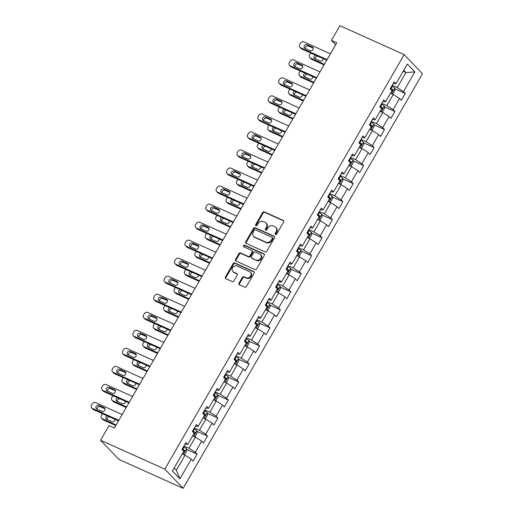 <?xml version="1.0" encoding="UTF-8"?>
<svg xmlns="http://www.w3.org/2000/svg" width="514" height="514" viewBox="0 0 514 514"><rect width="100%" height="100%" fill="white"/><g stroke="black" fill="none" stroke-linecap="round" stroke-linejoin="round"><path stroke-width="0.77" d="M275.498 234.525A0.932 0.79 -43.7 0 0 276.693 234.063L283.651 222.009A1.33 1.131 -43.7 0 0 283.259 220.397L264.344 211.89A1.33 1.131 -43.7 0 0 262.641 212.552L255.676 224.612A0.932 0.79 -43.7 0 0 257.148 225.273L258.047 223.712A4.253 3.611 -43.7 0 1 263.509 221.592L265.083 222.305A4.253 3.611 -43.7 0 1 266.066 222.992A4.253 3.611 -43.7 0 1 266.348 227.445L265.449 229.006A0.932 0.79 -43.7 0 0 266.92 229.668L267.82 228.107A4.253 3.611 -43.7 0 1 273.281 225.987L274.855 226.7A4.253 3.611 -43.7 0 1 275.838 227.387A4.253 3.611 -43.7 0 1 276.121 231.84L275.221 233.401A0.932 0.79 -43.7 0 0 275.498 234.525M239.004 283.182A1.33 1.131 -43.7 0 0 239.395 284.788L244.703 287.178A1.33 1.131 -43.7 0 0 246.412 286.516L254.141 273.127A1.33 1.131 -43.7 0 0 253.743 271.52L234.827 263.014A1.33 1.131 -43.7 0 0 233.125 263.676L225.395 277.065A1.33 1.131 -43.7 0 0 225.787 278.672L232.199 281.556A1.33 1.131 -43.7 0 0 233.902 280.895L237.211 275.163A1.33 1.131 -43.7 0 0 236.819 273.551L233.639 272.124A3.559 3.02 -43.7 0 1 232.823 271.546A3.559 3.02 -43.7 0 1 232.906 267.338A3.559 3.02 -43.7 0 1 237.147 266.053L249.598 271.655A3.559 3.02 -43.7 0 1 250.414 272.234A3.559 3.02 -43.7 0 1 250.324 276.436A3.559 3.02 -43.7 0 1 246.09 277.727L244.015 276.789A1.33 1.131 -43.7 0 0 242.312 277.451L239.004 283.182L239.498 283.702A1.33 1.131 -43.7 0 0 239.389 284.788M404.158 54.593L339.927 25.7L331.453 40.381L336.805 42.79L114.416 427.982L109.058 425.573L100.583 440.254L164.814 469.147L404.158 54.593L422.463 73.746L183.119 488.3L164.814 469.147M265.076 251.886A1.33 1.131 -43.7 0 0 266.785 251.224L274.515 237.834A1.33 1.131 -43.7 0 0 274.116 236.228L255.207 227.721A1.33 1.131 -43.7 0 0 253.498 228.383L245.769 241.773A1.33 1.131 -43.7 0 0 246.161 243.379L265.076 251.886M264.324 255.484L256.595 268.873A1.33 1.131 -43.7 0 1 254.893 269.535L235.977 261.028A1.33 1.131 -43.7 0 1 235.579 259.416L238.888 253.685A1.33 1.131 -43.7 0 1 240.597 253.023L248.268 256.473A1.33 1.131 -43.7 0 0 249.971 255.811L252.168 252.014A1.33 1.131 -43.7 0 0 251.77 250.408L243.784 246.81A0.932 0.79 -43.7 0 1 244.703 245.223L263.933 253.871A1.33 1.131 -43.7 0 1 264.324 255.484M197.087 454.145L195.281 452.256L201.687 441.153L203.493 443.042L207.502 436.11L205.696 434.221L212.102 423.118L213.908 425.014L217.91 418.075L216.105 416.186L222.511 405.09L224.322 406.979L228.325 400.04L226.52 398.151L232.926 387.055L234.731 388.944L238.734 382.005L236.928 380.116L243.34 369.02L245.146 370.909L249.149 363.97L247.343 362.081L253.749 350.985L255.554 352.874L259.557 345.935L257.752 344.046L264.164 332.95L265.969 334.839L269.972 327.906L268.167 326.017L274.572 314.915L276.378 316.804L280.387 309.871L278.582 307.982L284.987 296.88L286.793 298.769L290.796 291.836L288.99 289.947L295.396 278.845L297.201 280.74L301.21 273.801L299.405 271.912L305.811 260.816L307.616 262.705L311.619 255.766L309.813 253.877L316.219 242.781L318.031 244.67L322.034 237.731L320.228 235.842L326.634 224.746L328.44 226.635L332.442 219.696L330.637 217.807L337.049 206.712L338.854 208.6L342.857 201.661L341.052 199.773L347.458 188.677L349.263 190.566L353.266 183.633L351.46 181.738L357.873 170.642L359.678 172.531L363.681 165.598L361.875 163.709L368.281 152.607L370.086 154.496L374.096 147.563L372.29 145.674L378.696 134.572L380.501 136.461L384.504 129.528L382.699 127.639L389.104 116.537L390.91 118.432L394.919 111.493L393.114 109.604L399.519 98.508L401.325 100.397L405.328 93.458L403.522 91.569L414.869 71.915L407.351 64.051L396.005 83.698L394.199 81.81L390.19 88.749L391.996 90.637L385.59 101.733L383.785 99.844L379.782 106.783L381.587 108.672L375.181 119.768L373.37 117.879L369.367 124.818L371.172 126.707L364.767 137.803L362.961 135.914L358.958 142.853L360.764 144.742L354.352 155.838L352.546 153.949L348.543 160.882L350.349 162.771L343.943 173.873L342.138 171.984L338.135 178.917L339.94 180.806L333.528 191.908L331.723 190.019L327.72 196.952L329.525 198.841L323.12 209.943L321.314 208.048L317.305 214.987L319.11 216.876L312.705 227.972L310.899 226.083L306.897 233.022L308.702 234.911L302.296 246.007L300.491 244.118L296.482 251.057L298.287 252.946L291.881 264.042L290.076 262.153L286.073 269.092L287.879 270.981L281.473 282.077L279.661 280.188L275.658 287.127L277.464 289.016L271.058 300.112L269.252 298.223L265.25 305.155L267.055 307.051L260.643 318.147L258.838 316.258L254.835 323.19L256.64 325.079L250.234 336.182L248.429 334.293L244.426 341.225L246.232 343.114L239.82 354.217L238.014 352.328L234.011 359.26L235.817 361.149L229.411 372.252L227.606 370.356L223.596 377.295L225.408 379.184L218.996 390.28L217.191 388.391L213.188 395.33L214.993 397.219L208.588 408.315L206.782 406.426L202.773 413.365L204.578 415.254L198.173 426.35L196.367 424.461L192.364 431.4L194.17 433.289L187.764 444.385L185.952 442.496L181.95 449.435L183.755 451.324L172.408 470.972L179.932 478.842L191.279 459.188L193.084 461.077L197.087 454.145L186.55 449.403M192.654 435.911L195.429 437.157L189.023 448.259L183.948 445.972M184.918 444.289L187.764 444.385M189.023 448.259L195.281 452.256M195.429 437.157L201.687 441.153M203.069 417.876L205.838 419.122L199.432 430.224L194.356 427.944M195.333 426.254L198.173 426.35M199.432 430.224L205.696 434.221M205.838 419.122L212.102 423.118M213.477 399.841L216.253 401.093L209.847 412.189L204.771 409.909M205.748 408.219L208.588 408.315M209.847 412.189L216.105 416.186M216.253 401.093L222.511 405.09M223.892 381.806L226.668 383.058L220.255 394.154L215.186 391.874M216.156 390.184L218.996 390.28M220.255 394.154L226.52 398.151M226.668 383.058L232.926 387.055M234.3 363.777L237.076 365.024L230.67 376.119L225.595 373.839M226.571 372.149L229.411 372.252M230.67 376.119L236.928 380.116M237.076 365.024L243.34 369.02M244.715 345.742L247.491 346.989L241.079 358.085L236.01 355.804M236.98 354.114L239.82 354.217M241.079 358.085L247.343 362.081M247.491 346.989L253.749 350.985M255.124 327.707L257.899 328.954L251.494 340.05L246.418 337.769M247.395 336.085L250.234 336.182M251.494 340.05L257.752 344.046M257.899 328.954L264.164 332.95M265.539 309.672L268.314 310.919L261.902 322.015L256.833 319.734M257.803 318.05L260.643 318.147M261.902 322.015L268.167 326.017M268.314 310.919L274.572 314.915M275.947 291.637L278.723 292.884L272.317 303.986L267.241 301.699M268.218 300.015L271.058 300.112M272.317 303.986L278.582 307.982M278.723 292.884L284.987 296.88M286.362 273.602L289.138 274.849L282.732 285.951L277.656 283.664M278.627 281.98L281.473 282.077M282.732 285.951L288.99 289.947M289.138 274.849L295.396 278.845M296.777 255.567L299.546 256.814L293.141 267.916L288.065 265.635M289.041 263.945L291.881 264.042M293.141 267.916L299.405 271.912M299.546 256.814L305.811 260.816M307.186 237.532L309.961 238.785L303.556 249.881L298.48 247.6M299.456 245.91L302.296 246.007M303.556 249.881L309.813 253.877M309.961 238.785L316.219 242.781M317.601 219.504L320.376 220.75L313.964 231.846L308.895 229.565M309.865 227.875L312.705 227.972M313.964 231.846L320.228 235.842M320.376 220.75L326.634 224.746M328.009 201.469L330.785 202.715L324.379 213.811L319.303 211.53M320.28 209.84L323.12 209.943M324.379 213.811L330.637 217.807M330.785 202.715L337.049 206.712M338.424 183.434L341.2 184.68L334.787 195.776L329.718 193.495M330.688 191.812L333.528 191.908M334.787 195.776L341.052 199.773M341.2 184.68L347.458 188.677M348.833 165.399L351.608 166.645L345.202 177.741L340.127 175.46M341.103 173.777L343.943 173.873M345.202 177.741L351.46 181.738M351.608 166.645L357.873 170.642M359.247 147.364L362.023 148.61L355.611 159.713L350.542 157.425M351.512 155.742L354.352 155.838M355.611 159.713L361.875 163.709M362.023 148.61L368.281 152.607M369.656 129.329L372.432 130.575L366.026 141.678L360.95 139.39M361.927 137.707L364.767 137.803M366.026 141.678L372.29 145.674M372.432 130.575L378.696 134.572M380.071 111.294L382.846 112.54L376.441 123.643L371.365 121.362M372.335 119.672L375.181 119.768M376.441 123.643L382.699 127.639M382.846 112.54L389.104 116.537M390.486 93.259L393.255 94.512L386.849 105.608L381.774 103.327M382.75 101.637L385.59 101.733M386.849 105.608L393.114 109.604M393.255 94.512L399.519 98.508M403.162 71.298L405.938 72.545L397.264 87.573L392.188 85.292M393.165 83.602L396.005 83.698M397.264 87.573L403.522 91.569M403.76 70.264L405.938 72.545L414.869 71.915M100.583 440.254L118.888 459.407L183.119 488.3M331.453 40.381L335.655 44.782M174.162 467.939L176.341 470.22L185.014 455.192L182.245 453.946M176.341 470.22L179.932 478.842M185.014 455.192L191.279 459.188M394.791 88.716L405.328 93.458M384.376 106.751L394.919 111.493M373.967 124.786L384.504 129.528M363.552 142.821L374.096 147.563M353.144 160.856L363.681 165.598M342.729 178.891L353.266 183.633M332.32 196.926L342.857 201.661M321.905 214.961L332.442 219.696M311.497 232.99L322.034 237.731M301.082 251.025L311.619 255.766M290.667 269.06L301.21 273.801M280.258 287.095L290.796 291.836M269.844 305.13L280.387 309.871M259.435 323.165L269.972 327.906M249.02 341.2L259.557 345.935M238.612 359.235L249.149 363.97M228.197 377.263L238.734 382.005M217.788 395.298L228.325 400.04M207.373 413.333L217.91 418.075M196.965 431.368L207.502 436.11M275.607 234.564A0.932 0.79 -43.7 0 1 275.716 233.921L276.616 232.36A4.253 3.611 -43.7 0 0 276.333 227.908L275.838 227.387M266.066 222.992L266.56 223.513A4.253 3.611 -43.7 0 1 266.843 227.965L265.944 229.527A0.932 0.79 -43.7 0 0 265.834 230.169M283.259 220.397L283.754 220.917A1.33 1.131 -43.7 0 0 283.754 220.917L264.838 212.411A1.33 1.131 -43.7 0 0 263.136 213.072L256.171 225.126A0.932 0.79 -43.7 0 0 256.062 225.774M274.624 236.748A1.33 1.131 -43.7 0 0 274.611 236.748L255.702 228.242A1.33 1.131 -43.7 0 0 253.993 228.903L246.264 242.293A1.33 1.131 -43.7 0 0 246.155 243.379M272.324 238.425A0.932 0.79 -43.7 0 0 272.047 237.295L255.445 229.829A0.932 0.79 -43.7 0 0 254.25 230.291L253.299 231.936A4.253 3.611 -43.7 0 0 253.588 236.395A4.253 3.611 -43.7 0 0 254.565 237.082L265.911 242.184A4.253 3.611 -43.7 0 0 271.373 240.07L272.324 238.425L272.818 238.939A0.932 0.79 -43.7 0 0 272.754 237.969L272.259 237.449M253.588 236.395L254.083 236.909A4.253 3.611 -43.7 0 0 255.06 237.603L254.565 237.082M272.818 238.939L271.867 240.584A4.253 3.611 -43.7 0 1 266.406 242.704L255.06 237.603M252.078 250.62L252.573 251.14A1.33 1.131 -43.7 0 1 252.663 252.528L250.466 256.332A1.33 1.131 -43.7 0 1 248.763 256.994L241.092 253.543A1.33 1.131 -43.7 0 0 239.383 254.205L236.074 259.936A1.33 1.131 -43.7 0 0 235.965 261.022M263.933 253.871L264.427 254.391A1.33 1.131 -43.7 0 0 264.427 254.391L245.197 245.743A0.932 0.79 -43.7 0 0 243.893 246.861M256.223 260.058A3.559 3.02 -43.7 0 0 260.463 258.767A3.559 3.02 -43.7 0 0 260.553 254.565A3.559 3.02 -43.7 0 0 259.731 253.987L255.342 252.014A1.33 1.131 -43.7 0 0 253.64 252.676L251.442 256.473A1.33 1.131 -43.7 0 0 251.841 258.086L256.717 260.572A3.559 3.02 -43.7 0 0 260.958 259.287A3.559 3.02 -43.7 0 0 261.048 255.079L260.553 254.565M251.532 257.867L252.027 258.388A1.33 1.131 -43.7 0 0 252.335 258.6L251.841 258.086M256.717 260.572L252.335 258.6M250.414 272.234L250.909 272.748A3.559 3.02 -43.7 0 1 250.819 276.956A3.559 3.02 -43.7 0 1 246.585 278.241L244.51 277.309A1.33 1.131 -43.7 0 0 242.807 277.971L239.498 283.702M232.823 271.546L233.317 272.067A3.559 3.02 -43.7 0 0 234.133 272.645L233.639 272.124M237.32 274.078A1.33 1.131 -43.7 0 0 237.314 274.071L234.133 272.645M253.743 271.52L254.237 272.034A1.33 1.131 -43.7 0 0 254.237 272.034L235.322 263.528A1.33 1.131 -43.7 0 0 233.619 264.19L225.89 277.579A1.33 1.131 -43.7 0 0 225.781 278.665M391.713 93.818L393.011 93.721L395.015 90.252L394.694 88.061A3.592 0.617 -150 0 0 392.343 86.365L391.764 86.024M390.948 93.471A3.592 0.617 -150 0 0 390.544 93.156M324.373 64.314L310.475 58.069L311.715 59.361A2.711 2.3 136.3 0 1 311.092 58.924L309.852 57.626A2.711 2.3 -43.7 0 0 310.475 58.069M324.038 64.905L311.715 59.361M317.864 56.225A2.165 1.838 -43.7 0 0 315.255 58.904M391.816 90.959A3.592 0.617 30 0 1 392.124 91.196L392.921 89.809A3.592 0.617 -150 0 0 391.07 88.562L390.499 88.222M390.344 88.485L392.921 89.809M315.403 55.12A2.165 1.838 -43.7 0 0 314.433 58.41A2.165 1.838 -43.7 0 0 314.934 58.757L320.068 61.07A2.165 1.838 -43.7 0 0 322.252 60.691A2.165 1.838 -43.7 0 0 323.133 58.596M310.784 53.038A2.711 2.3 -43.7 0 0 310.34 53.636L309.672 54.792A2.711 2.3 -43.7 0 0 309.852 57.626M327.077 59.63L300.581 47.712A2.711 2.3 -43.7 0 1 299.958 47.275A2.711 2.3 -43.7 0 1 299.778 44.435L300.446 43.279A2.711 2.3 -43.7 0 1 303.922 41.93L330.418 53.854M299.958 47.275L301.198 48.567A2.711 2.3 136.3 0 0 301.821 49.01L326.743 60.215M305.04 48.406A2.165 1.838 136.3 0 1 304.539 48.053A2.165 1.838 136.3 0 1 304.59 45.489A2.165 1.838 136.3 0 1 307.173 44.705L312.313 47.018A2.165 1.838 136.3 0 1 312.808 47.372A2.165 1.838 136.3 0 1 312.756 49.935A2.165 1.838 136.3 0 1 310.173 50.719L305.04 48.406M305.361 48.554A2.165 1.838 136.3 0 1 306.196 46.408A2.165 1.838 136.3 0 1 308.406 46.003L313.225 48.168M381.304 111.846L382.602 111.756L384.607 108.287L384.279 106.096A3.592 0.617 -150 0 0 381.928 104.4L381.356 104.059M380.533 111.506A3.592 0.617 -150 0 0 380.135 111.191M313.964 82.349L300.067 76.098L301.3 77.396A2.711 2.3 136.3 0 1 300.677 76.952L299.444 75.661A2.711 2.3 -43.7 0 0 300.067 76.098M313.624 82.94L301.3 77.396M307.449 74.26A2.165 1.838 -43.7 0 0 304.847 76.939M381.401 108.994A3.592 0.617 30 0 1 381.709 109.231L382.512 107.844A3.592 0.617 -150 0 0 380.662 106.597L380.084 106.257M379.936 106.52L382.512 107.844M304.988 73.149A2.165 1.838 -43.7 0 0 304.018 76.445A2.165 1.838 -43.7 0 0 304.519 76.792L309.659 79.105A2.165 1.838 -43.7 0 0 311.837 78.726A2.165 1.838 -43.7 0 0 312.718 76.631M300.375 71.073A2.711 2.3 -43.7 0 0 299.925 71.671L299.257 72.827A2.711 2.3 -43.7 0 0 299.444 75.661M370.89 129.881L372.187 129.791L374.192 126.322L373.871 124.131A3.592 0.617 -150 0 0 371.519 122.435L370.941 122.094M370.125 129.541A3.592 0.617 -150 0 0 369.72 129.226M303.549 100.384L289.652 94.133L290.892 95.431A2.711 2.3 136.3 0 1 290.269 94.987L289.029 93.696A2.711 2.3 -43.7 0 0 289.652 94.133M303.215 100.969L290.892 95.431M297.034 92.289A2.165 1.838 -43.7 0 0 294.432 94.974M370.986 127.029A3.592 0.617 30 0 1 371.294 127.266L372.097 125.879A3.592 0.617 -150 0 0 370.247 124.626L369.675 124.292M369.521 124.549L372.097 125.879M294.58 91.184A2.165 1.838 -43.7 0 0 293.61 94.473A2.165 1.838 -43.7 0 0 294.111 94.827L299.244 97.14A2.165 1.838 -43.7 0 0 301.429 96.76A2.165 1.838 -43.7 0 0 302.309 94.66M289.96 89.108A2.711 2.3 -43.7 0 0 289.517 89.706L288.849 90.862A2.711 2.3 -43.7 0 0 289.029 93.696M316.669 77.665L290.172 65.747A2.711 2.3 -43.7 0 1 289.543 65.31A2.711 2.3 -43.7 0 1 289.363 62.47L290.031 61.314A2.711 2.3 -43.7 0 1 293.507 59.965L320.004 71.883M289.543 65.31L290.783 66.602A2.711 2.3 136.3 0 0 291.406 67.038L316.328 78.25M294.625 66.441A2.165 1.838 136.3 0 1 294.124 66.088A2.165 1.838 136.3 0 1 294.181 63.524A2.165 1.838 136.3 0 1 296.758 62.74L301.898 65.053A2.165 1.838 136.3 0 1 302.399 65.406A2.165 1.838 136.3 0 1 302.341 67.964A2.165 1.838 136.3 0 1 299.765 68.754L294.625 66.441M294.946 66.589A2.165 1.838 136.3 0 1 295.781 64.443A2.165 1.838 136.3 0 1 297.998 64.038L302.81 66.203M306.254 95.7L279.757 83.782A2.711 2.3 -43.7 0 1 279.134 83.339A2.711 2.3 -43.7 0 1 278.954 80.505L279.622 79.349A2.711 2.3 -43.7 0 1 283.098 77.999L309.595 89.918M279.134 83.339L280.368 84.637A2.711 2.3 136.3 0 0 280.997 85.073L305.92 96.285M284.21 84.476A2.165 1.838 136.3 0 1 283.715 84.123A2.165 1.838 136.3 0 1 283.767 81.559A2.165 1.838 136.3 0 1 286.349 80.775L291.489 83.088A2.165 1.838 136.3 0 1 291.984 83.435A2.165 1.838 136.3 0 1 291.933 85.999A2.165 1.838 136.3 0 1 289.35 86.782L284.21 84.476M284.538 84.617A2.165 1.838 136.3 0 1 285.373 82.478A2.165 1.838 136.3 0 1 287.583 82.067L292.402 84.232M360.475 147.916L361.779 147.82L363.777 144.357L363.456 142.166A3.592 0.617 -150 0 0 361.104 140.463L360.526 140.129M359.71 147.576A3.592 0.617 -150 0 0 359.305 147.255M293.141 118.419L279.243 112.168L280.477 113.465A2.711 2.3 136.3 0 1 279.854 113.022L278.62 111.731A2.711 2.3 -43.7 0 0 279.243 112.168M292.8 119.004L280.477 113.465M286.626 110.324A2.165 1.838 -43.7 0 0 284.024 113.009M360.577 145.064A3.592 0.617 30 0 1 360.886 145.301L361.689 143.914A3.592 0.617 -150 0 0 359.839 142.661L359.26 142.32M359.106 142.584L361.689 143.914M284.165 109.219A2.165 1.838 -43.7 0 0 283.195 112.508A2.165 1.838 -43.7 0 0 283.696 112.862L288.836 115.175A2.165 1.838 -43.7 0 0 291.014 114.795A2.165 1.838 -43.7 0 0 291.894 112.694M279.552 107.143A2.711 2.3 -43.7 0 0 279.102 107.734L278.434 108.891A2.711 2.3 -43.7 0 0 278.62 111.731M350.066 165.951L351.364 165.855L353.369 162.392L353.047 160.195A3.592 0.617 -150 0 0 350.696 158.498L350.118 158.158M349.302 165.604A3.592 0.617 -150 0 0 348.897 165.29M282.726 136.454L268.828 130.203L270.068 131.494A2.711 2.3 136.3 0 1 269.439 131.057L268.205 129.766A2.711 2.3 -43.7 0 0 268.828 130.203M282.392 137.039L270.068 131.494M276.211 128.359A2.165 1.838 -43.7 0 0 273.609 131.044M350.162 163.092A3.592 0.617 30 0 1 350.471 163.336L351.274 161.949A3.592 0.617 -150 0 0 349.424 160.696L348.845 160.355M348.698 160.619L351.274 161.949M273.756 127.254A2.165 1.838 -43.7 0 0 272.786 130.543A2.165 1.838 -43.7 0 0 273.281 130.897L278.421 133.21A2.165 1.838 -43.7 0 0 280.605 132.83A2.165 1.838 -43.7 0 0 281.486 130.729M269.137 125.178A2.711 2.3 -43.7 0 0 268.693 125.769L268.025 126.926A2.711 2.3 -43.7 0 0 268.205 129.766M339.651 183.986L340.955 183.89L342.954 180.42L342.632 178.229A3.592 0.617 -150 0 0 340.281 176.533L339.703 176.193M338.887 183.639A3.592 0.617 -150 0 0 338.482 183.325M272.317 154.489L258.42 148.238L259.654 149.529A2.711 2.3 136.3 0 1 259.03 149.092L257.79 147.801A2.711 2.3 -43.7 0 0 258.42 148.238M271.977 155.074L259.654 149.529M265.802 146.394A2.165 1.838 -43.7 0 0 263.194 149.079M339.754 181.127A3.592 0.617 30 0 1 340.062 181.365L340.859 179.977A3.592 0.617 -150 0 0 339.015 178.731L338.437 178.39M338.283 178.654L340.859 179.977M263.341 145.289A2.165 1.838 -43.7 0 0 262.371 148.578A2.165 1.838 -43.7 0 0 262.872 148.931L268.012 151.244A2.165 1.838 -43.7 0 0 270.191 150.859A2.165 1.838 -43.7 0 0 271.071 148.764M258.722 143.213A2.711 2.3 -43.7 0 0 258.279 143.804L257.61 144.961A2.711 2.3 -43.7 0 0 257.79 147.801M295.846 113.735L269.349 101.817A2.711 2.3 -43.7 0 1 268.719 101.374A2.711 2.3 -43.7 0 1 268.539 98.54L269.207 97.384A2.711 2.3 -43.7 0 1 272.683 96.034L299.18 107.953M268.719 101.374L269.959 102.671A2.711 2.3 136.3 0 0 270.582 103.108L295.505 114.32M273.801 102.511A2.165 1.838 136.3 0 1 273.3 102.157A2.165 1.838 136.3 0 1 273.358 99.594A2.165 1.838 136.3 0 1 275.934 98.81L281.074 101.123A2.165 1.838 136.3 0 1 281.576 101.47A2.165 1.838 136.3 0 1 281.518 104.034A2.165 1.838 136.3 0 1 278.941 104.817L273.801 102.511M274.123 102.652A2.165 1.838 136.3 0 1 274.958 100.513A2.165 1.838 136.3 0 1 277.174 100.102L281.987 102.267M285.431 131.77L258.934 119.852A2.711 2.3 -43.7 0 1 258.311 119.409A2.711 2.3 -43.7 0 1 258.131 116.575L258.793 115.419A2.711 2.3 -43.7 0 1 262.268 114.069L288.772 125.988M258.311 119.409L259.544 120.706A2.711 2.3 136.3 0 0 260.174 121.143L285.097 132.355M263.386 120.546A2.165 1.838 136.3 0 1 262.892 120.192A2.165 1.838 136.3 0 1 262.943 117.629A2.165 1.838 136.3 0 1 265.526 116.845L270.66 119.152A2.165 1.838 136.3 0 1 271.161 119.505A2.165 1.838 136.3 0 1 271.109 122.069A2.165 1.838 136.3 0 1 268.526 122.852L263.386 120.546M263.714 120.687A2.165 1.838 136.3 0 1 264.549 118.541A2.165 1.838 136.3 0 1 266.76 118.136L271.572 120.302M275.022 149.805L248.519 137.887A2.711 2.3 -43.7 0 1 247.896 137.444A2.711 2.3 -43.7 0 1 247.716 134.61L248.384 133.454A2.711 2.3 -43.7 0 1 251.86 132.104L278.357 144.023M247.896 137.444L249.136 138.741A2.711 2.3 136.3 0 0 249.759 139.178L274.682 150.39M252.978 138.574A2.165 1.838 136.3 0 1 252.477 138.227A2.165 1.838 136.3 0 1 252.528 135.664A2.165 1.838 136.3 0 1 255.111 134.88L260.251 137.187A2.165 1.838 136.3 0 1 260.752 137.54A2.165 1.838 136.3 0 1 260.694 140.104A2.165 1.838 136.3 0 1 258.112 140.887L252.978 138.574M253.299 138.722A2.165 1.838 136.3 0 1 254.134 136.576A2.165 1.838 136.3 0 1 256.351 136.171L261.163 138.337M329.243 202.021L330.541 201.925L332.545 198.455L332.224 196.264A3.592 0.617 -150 0 0 329.872 194.568L329.294 194.228M328.478 201.674A3.592 0.617 -150 0 0 328.073 201.359M261.902 172.524L248.005 166.273L249.245 167.564A2.711 2.3 136.3 0 1 248.615 167.127L247.382 165.829A2.711 2.3 -43.7 0 0 248.005 166.273M261.562 173.109L249.245 167.564M255.387 164.429A2.165 1.838 -43.7 0 0 252.785 167.108M329.339 199.162A3.592 0.617 30 0 1 329.647 199.4L330.451 198.012A3.592 0.617 -150 0 0 328.6 196.766L328.022 196.425M327.874 196.689L330.451 198.012M252.933 163.323A2.165 1.838 -43.7 0 0 251.963 166.613A2.165 1.838 -43.7 0 0 252.458 166.966L257.598 169.273A2.165 1.838 -43.7 0 0 259.782 168.894A2.165 1.838 -43.7 0 0 260.662 166.799M248.313 161.248A2.711 2.3 -43.7 0 0 247.864 161.839L247.202 162.996A2.711 2.3 -43.7 0 0 247.382 165.829M264.607 167.84L238.111 155.915A2.711 2.3 -43.7 0 1 237.487 155.479A2.711 2.3 -43.7 0 1 237.301 152.645L237.969 151.489A2.711 2.3 -43.7 0 1 241.445 150.139L267.948 162.058M237.487 155.479L238.721 156.77A2.711 2.3 136.3 0 0 239.344 157.213L264.273 168.425M242.563 156.609A2.165 1.838 136.3 0 1 242.062 156.262A2.165 1.838 136.3 0 1 242.12 153.699A2.165 1.838 136.3 0 1 244.703 152.915L249.836 155.222A2.165 1.838 136.3 0 1 250.337 155.575A2.165 1.838 136.3 0 1 250.286 158.139A2.165 1.838 136.3 0 1 247.703 158.922L242.563 156.609M242.891 156.757A2.165 1.838 136.3 0 1 243.72 154.611A2.165 1.838 136.3 0 1 245.936 154.206L250.748 156.372M318.828 220.056L320.132 219.96L322.13 216.49L321.809 214.299A3.592 0.617 -150 0 0 319.457 212.603L318.879 212.263M318.063 219.709A3.592 0.617 -150 0 0 317.658 219.394M251.494 190.559L237.59 184.308L238.83 185.599A2.711 2.3 136.3 0 1 238.207 185.162L236.967 183.864A2.711 2.3 -43.7 0 0 237.59 184.308M251.153 191.144L238.83 185.599M244.979 182.464A2.165 1.838 -43.7 0 0 242.37 185.143M318.931 217.197A3.592 0.617 30 0 1 319.239 217.435L320.036 216.047A3.592 0.617 -150 0 0 318.192 214.801L317.613 214.46M317.459 214.723L320.036 216.047M242.518 181.358A2.165 1.838 -43.7 0 0 241.548 184.648A2.165 1.838 -43.7 0 0 242.049 185.001L247.189 187.308A2.165 1.838 -43.7 0 0 249.367 186.929A2.165 1.838 -43.7 0 0 250.247 184.834M237.898 179.277A2.711 2.3 -43.7 0 0 237.455 179.874L236.787 181.031A2.711 2.3 -43.7 0 0 236.967 183.864M254.199 185.869L227.696 173.95A2.711 2.3 -43.7 0 1 227.072 173.514A2.711 2.3 -43.7 0 1 226.892 170.68L227.561 169.524A2.711 2.3 -43.7 0 1 231.037 168.174L257.533 180.093M227.072 173.514L228.312 174.805A2.711 2.3 136.3 0 0 228.936 175.248L253.858 186.46M232.155 174.644A2.165 1.838 136.3 0 1 231.653 174.291A2.165 1.838 136.3 0 1 231.705 171.727A2.165 1.838 136.3 0 1 234.288 170.944L239.428 173.257A2.165 1.838 136.3 0 1 239.929 173.61A2.165 1.838 136.3 0 1 239.871 176.173A2.165 1.838 136.3 0 1 237.288 176.957L232.155 174.644M232.476 174.792A2.165 1.838 136.3 0 1 233.311 172.646A2.165 1.838 136.3 0 1 235.528 172.241L240.34 174.407M308.419 238.091L309.717 237.995L311.722 234.525L311.394 232.334A3.592 0.617 -150 0 0 309.042 230.638L308.471 230.298M307.655 237.744A3.592 0.617 -150 0 0 307.25 237.429M241.079 208.594L227.182 202.343L228.415 203.634A2.711 2.3 136.3 0 1 227.792 203.197L226.558 201.899A2.711 2.3 -43.7 0 0 227.182 202.343M240.738 209.179L228.415 203.634M234.564 200.499A2.165 1.838 -43.7 0 0 231.962 203.178M308.516 235.232A3.592 0.617 30 0 1 308.824 235.47L309.627 234.082A3.592 0.617 -150 0 0 307.777 232.836L307.199 232.495M307.051 232.758L309.627 234.082M232.103 199.393A2.165 1.838 -43.7 0 0 231.133 202.683A2.165 1.838 -43.7 0 0 231.634 203.03L236.774 205.343A2.165 1.838 -43.7 0 0 238.952 204.964A2.165 1.838 -43.7 0 0 239.839 202.869M227.49 197.312A2.711 2.3 -43.7 0 0 227.04 197.909L226.372 199.066A2.711 2.3 -43.7 0 0 226.558 201.899M243.784 203.904L217.287 191.985A2.711 2.3 -43.7 0 1 216.664 191.549A2.711 2.3 -43.7 0 1 216.478 188.709L217.146 187.559A2.711 2.3 -43.7 0 1 220.622 186.209L247.118 198.128M216.664 191.549L217.897 192.84A2.711 2.3 136.3 0 0 218.521 193.283L243.443 204.488M221.74 192.679A2.165 1.838 136.3 0 1 221.238 192.326A2.165 1.838 136.3 0 1 221.296 189.762A2.165 1.838 136.3 0 1 223.879 188.979L229.013 191.292A2.165 1.838 136.3 0 1 229.514 191.645A2.165 1.838 136.3 0 1 229.462 194.208A2.165 1.838 136.3 0 1 226.88 194.992L221.74 192.679M222.067 192.827A2.165 1.838 136.3 0 1 222.896 190.681A2.165 1.838 136.3 0 1 225.113 190.276L229.925 192.442M298.004 256.12L299.302 256.03L301.307 252.56L300.986 250.369A3.592 0.617 -150 0 0 298.634 248.673L298.056 248.333M297.24 255.779A3.592 0.617 -150 0 0 296.835 255.464M230.664 226.623L216.767 220.371L218.007 221.669A2.711 2.3 136.3 0 1 217.383 221.226L216.143 219.934A2.711 2.3 -43.7 0 0 216.767 220.371M230.33 227.214L218.007 221.669M224.155 218.534A2.165 1.838 -43.7 0 0 221.547 221.213M298.107 253.267A3.592 0.617 30 0 1 298.416 253.505L299.212 252.117A3.592 0.617 -150 0 0 297.368 250.871L296.79 250.53M296.636 250.793L299.212 252.117M221.695 217.422A2.165 1.838 -43.7 0 0 220.724 220.718A2.165 1.838 -43.7 0 0 221.226 221.065L226.359 223.378A2.165 1.838 -43.7 0 0 228.544 222.999A2.165 1.838 -43.7 0 0 229.424 220.904M217.075 215.347A2.711 2.3 -43.7 0 0 216.632 215.944L215.964 217.101A2.711 2.3 -43.7 0 0 216.143 219.934M233.369 221.939L206.872 210.02A2.711 2.3 -43.7 0 1 206.249 209.583A2.711 2.3 -43.7 0 1 206.069 206.744L206.737 205.587A2.711 2.3 -43.7 0 1 210.213 204.238L236.71 216.163M206.249 209.583L207.489 210.875A2.711 2.3 136.3 0 0 208.112 211.312L233.035 222.523M211.331 210.714A2.165 1.838 136.3 0 1 210.83 210.361A2.165 1.838 136.3 0 1 210.881 207.797A2.165 1.838 136.3 0 1 213.464 207.013L218.604 209.326A2.165 1.838 136.3 0 1 219.099 209.68A2.165 1.838 136.3 0 1 219.048 212.243A2.165 1.838 136.3 0 1 216.465 213.027L211.331 210.714M211.652 210.862A2.165 1.838 136.3 0 1 212.488 208.716A2.165 1.838 136.3 0 1 214.698 208.311L219.517 210.477M287.596 274.155L288.894 274.065L290.898 270.595L290.571 268.404A3.592 0.617 -150 0 0 288.219 266.708L287.647 266.368M286.825 273.814A3.592 0.617 -150 0 0 286.426 273.499M220.255 244.658L206.358 238.406L207.592 239.704A2.711 2.3 136.3 0 1 206.969 239.261L205.735 237.969A2.711 2.3 -43.7 0 0 206.358 238.406M219.915 245.242L207.592 239.704M213.74 236.562A2.165 1.838 -43.7 0 0 211.138 239.248M287.692 271.302A3.592 0.617 30 0 1 288.001 271.54L288.804 270.152A3.592 0.617 -150 0 0 286.953 268.899L286.375 268.565M286.227 268.822L288.804 270.152M211.28 235.457A2.165 1.838 -43.7 0 0 210.31 238.747A2.165 1.838 -43.7 0 0 210.811 239.1L215.951 241.413A2.165 1.838 -43.7 0 0 218.129 241.034A2.165 1.838 -43.7 0 0 219.009 238.933M206.667 233.382A2.711 2.3 -43.7 0 0 206.217 233.979L205.549 235.136A2.711 2.3 -43.7 0 0 205.735 237.969M222.96 239.974L196.464 228.055A2.711 2.3 -43.7 0 1 195.834 227.618A2.711 2.3 -43.7 0 1 195.654 224.779L196.322 223.622A2.711 2.3 -43.7 0 1 199.798 222.273L226.295 234.191M195.834 227.618L197.074 228.91A2.711 2.3 136.3 0 0 197.697 229.347L222.62 240.558M200.916 228.749A2.165 1.838 136.3 0 1 200.415 228.396A2.165 1.838 136.3 0 1 200.473 225.832A2.165 1.838 136.3 0 1 203.049 225.048L208.189 227.361A2.165 1.838 136.3 0 1 208.69 227.708A2.165 1.838 136.3 0 1 208.633 230.272A2.165 1.838 136.3 0 1 206.056 231.062L200.916 228.749M201.237 228.897A2.165 1.838 136.3 0 1 202.073 226.751A2.165 1.838 136.3 0 1 204.289 226.34L209.102 228.505M277.181 292.19L278.479 292.093L280.483 288.63L280.162 286.439A3.592 0.617 -150 0 0 277.811 284.737L277.232 284.403M276.416 291.849A3.592 0.617 -150 0 0 276.012 291.528M209.84 262.693L195.943 256.441L197.183 257.739A2.711 2.3 136.3 0 1 196.56 257.296L195.32 256.004A2.711 2.3 -43.7 0 0 195.943 256.441M209.506 263.277L197.183 257.739M203.326 254.597A2.165 1.838 -43.7 0 0 200.723 257.283M277.277 289.337A3.592 0.617 30 0 1 277.586 289.575L278.389 288.187A3.592 0.617 -150 0 0 276.538 286.934L275.967 286.594M275.812 286.857L278.389 288.187M200.871 253.492A2.165 1.838 -43.7 0 0 199.901 256.782A2.165 1.838 -43.7 0 0 200.402 257.135L205.536 259.448A2.165 1.838 -43.7 0 0 207.72 259.069A2.165 1.838 -43.7 0 0 208.6 256.968M196.252 251.417A2.711 2.3 -43.7 0 0 195.808 252.014L195.14 253.164A2.711 2.3 -43.7 0 0 195.32 256.004M212.545 258.009L186.049 246.09A2.711 2.3 -43.7 0 1 185.425 245.647A2.711 2.3 -43.7 0 1 185.246 242.814L185.914 241.657A2.711 2.3 -43.7 0 1 189.39 240.308L215.886 252.226M185.425 245.647L186.659 246.945A2.711 2.3 136.3 0 0 187.289 247.382L212.211 258.593M190.501 246.784A2.165 1.838 136.3 0 1 190.007 246.431A2.165 1.838 136.3 0 1 190.058 243.867A2.165 1.838 136.3 0 1 192.641 243.083L197.781 245.396A2.165 1.838 136.3 0 1 198.275 245.743A2.165 1.838 136.3 0 1 198.224 248.307A2.165 1.838 136.3 0 1 195.641 249.091L190.501 246.784M190.829 246.926A2.165 1.838 136.3 0 1 191.664 244.786A2.165 1.838 136.3 0 1 193.874 244.375L198.693 246.54M266.772 310.225L268.07 310.128L270.068 306.665L269.747 304.468A3.592 0.617 -150 0 0 267.396 302.772L266.817 302.431M266.001 309.878A3.592 0.617 -150 0 0 265.603 309.563M199.432 280.728L185.535 274.476L186.768 275.774A2.711 2.3 136.3 0 1 186.145 275.331L184.911 274.039A2.711 2.3 -43.7 0 0 185.535 274.476M199.091 281.312L186.768 275.774M192.917 272.632A2.165 1.838 -43.7 0 0 190.315 275.318M266.869 307.366A3.592 0.617 30 0 1 267.177 307.61L267.98 306.222A3.592 0.617 -150 0 0 266.13 304.969L265.552 304.629M265.397 304.892L267.98 306.222M190.456 271.527A2.165 1.838 -43.7 0 0 189.486 274.817A2.165 1.838 -43.7 0 0 189.987 275.17L195.127 277.483A2.165 1.838 -43.7 0 0 197.305 277.104A2.165 1.838 -43.7 0 0 198.186 275.003M185.843 269.452A2.711 2.3 -43.7 0 0 185.393 270.043L184.725 271.199A2.711 2.3 -43.7 0 0 184.911 274.039M202.137 276.044L175.64 264.125A2.711 2.3 -43.7 0 1 175.011 263.682A2.711 2.3 -43.7 0 1 174.831 260.849L175.499 259.692A2.711 2.3 -43.7 0 1 178.975 258.343L205.471 270.261M175.011 263.682L176.251 264.98A2.711 2.3 136.3 0 0 176.874 265.417L201.796 276.628M180.093 264.819A2.165 1.838 136.3 0 1 179.592 264.466A2.165 1.838 136.3 0 1 179.649 261.902A2.165 1.838 136.3 0 1 182.226 261.118L187.366 263.431A2.165 1.838 136.3 0 1 187.867 263.778A2.165 1.838 136.3 0 1 187.809 266.342A2.165 1.838 136.3 0 1 185.233 267.126L180.093 264.819M180.414 264.961A2.165 1.838 136.3 0 1 181.249 262.821A2.165 1.838 136.3 0 1 183.466 262.41L188.278 264.575M256.357 328.26L257.655 328.163L259.66 324.694L259.339 322.503A3.592 0.617 -150 0 0 256.987 320.807L256.409 320.466M255.593 327.913A3.592 0.617 -150 0 0 255.188 327.598M189.017 298.762L175.12 292.511L176.36 293.802A2.711 2.3 136.3 0 1 175.73 293.365L174.497 292.074A2.711 2.3 -43.7 0 0 175.12 292.511M188.683 299.347L176.36 293.802M182.502 290.667A2.165 1.838 -43.7 0 0 179.9 293.353M256.454 325.401A3.592 0.617 30 0 1 256.762 325.638L257.565 324.257A3.592 0.617 -150 0 0 255.715 323.004L255.137 322.663M254.989 322.927L257.565 324.257M180.048 289.562A2.165 1.838 -43.7 0 0 179.078 292.851A2.165 1.838 -43.7 0 0 179.572 293.205L184.712 295.518A2.165 1.838 -43.7 0 0 186.897 295.132A2.165 1.838 -43.7 0 0 187.777 293.038M175.428 287.487A2.711 2.3 -43.7 0 0 174.985 288.078L174.317 289.234A2.711 2.3 -43.7 0 0 174.497 292.074M191.722 294.079L165.225 282.16A2.711 2.3 -43.7 0 1 164.602 281.717A2.711 2.3 -43.7 0 1 164.422 278.884L165.084 277.727A2.711 2.3 -43.7 0 1 168.56 276.378L195.063 288.296M164.602 281.717L165.836 283.015A2.711 2.3 136.3 0 0 166.465 283.452L191.388 294.663M169.678 282.848A2.165 1.838 136.3 0 1 169.183 282.501A2.165 1.838 136.3 0 1 169.234 279.937A2.165 1.838 136.3 0 1 171.817 279.153L176.951 281.46A2.165 1.838 136.3 0 1 177.452 281.813A2.165 1.838 136.3 0 1 177.401 284.377A2.165 1.838 136.3 0 1 174.818 285.161L169.678 282.848M170.006 282.996A2.165 1.838 136.3 0 1 170.841 280.85A2.165 1.838 136.3 0 1 173.051 280.445L177.863 282.61M245.943 346.295L247.247 346.198L249.245 342.729L248.924 340.538A3.592 0.617 -150 0 0 246.572 338.842L245.994 338.501M245.178 345.948A3.592 0.617 -150 0 0 244.773 345.633M178.609 316.797L164.711 310.546L165.945 311.837A2.711 2.3 136.3 0 1 165.322 311.4L164.082 310.103A2.711 2.3 -43.7 0 0 164.711 310.546M178.268 317.382L165.945 311.837M172.094 308.702A2.165 1.838 -43.7 0 0 169.485 311.381M246.045 343.436A3.592 0.617 30 0 1 246.354 343.673L247.15 342.285A3.592 0.617 -150 0 0 245.306 341.039L244.728 340.698M244.574 340.962L247.15 342.285M169.633 307.597A2.165 1.838 -43.7 0 0 168.663 310.886A2.165 1.838 -43.7 0 0 169.164 311.24L174.304 313.546A2.165 1.838 -43.7 0 0 176.482 313.167A2.165 1.838 -43.7 0 0 177.362 311.073M165.013 305.522A2.711 2.3 -43.7 0 0 164.57 306.113L163.902 307.269A2.711 2.3 -43.7 0 0 164.082 310.103M181.313 312.114L154.81 300.189A2.711 2.3 -43.7 0 1 154.187 299.752A2.711 2.3 -43.7 0 1 154.007 296.919L154.675 295.762A2.711 2.3 -43.7 0 1 158.151 294.413L184.648 306.331M154.187 299.752L155.427 301.043A2.711 2.3 136.3 0 0 156.05 301.487L180.973 312.698M159.269 300.883A2.165 1.838 136.3 0 1 158.768 300.536A2.165 1.838 136.3 0 1 158.82 297.972A2.165 1.838 136.3 0 1 161.402 297.188L166.542 299.495A2.165 1.838 136.3 0 1 167.044 299.848A2.165 1.838 136.3 0 1 166.986 302.412A2.165 1.838 136.3 0 1 164.409 303.196L159.269 300.883M159.591 301.031A2.165 1.838 136.3 0 1 160.426 298.885A2.165 1.838 136.3 0 1 162.642 298.48L167.455 300.645M235.534 364.33L236.832 364.233L238.837 360.764L238.515 358.573A3.592 0.617 -150 0 0 236.164 356.877L235.585 356.536M234.769 363.983A3.592 0.617 -150 0 0 234.365 363.668M168.194 334.832L154.296 328.581L155.536 329.872A2.711 2.3 136.3 0 1 154.907 329.435L153.673 328.138A2.711 2.3 -43.7 0 0 154.296 328.581M167.853 335.417L155.536 329.872M161.679 326.737A2.165 1.838 -43.7 0 0 159.077 329.416M235.63 361.471A3.592 0.617 30 0 1 235.939 361.708L236.742 360.32A3.592 0.617 -150 0 0 234.892 359.074L234.313 358.733M234.166 358.997L236.742 360.32M159.224 325.632A2.165 1.838 -43.7 0 0 158.254 328.921A2.165 1.838 -43.7 0 0 158.749 329.275L163.889 331.581A2.165 1.838 -43.7 0 0 166.073 331.202A2.165 1.838 -43.7 0 0 166.954 329.108M154.605 323.55A2.711 2.3 -43.7 0 0 154.155 324.148L153.493 325.304A2.711 2.3 -43.7 0 0 153.673 328.138M170.899 330.142L144.402 318.224A2.711 2.3 -43.7 0 1 143.779 317.787A2.711 2.3 -43.7 0 1 143.592 314.953L144.261 313.797A2.711 2.3 -43.7 0 1 147.736 312.448L174.24 324.366M143.779 317.787L145.012 319.078A2.711 2.3 136.3 0 0 145.635 319.522L170.564 330.733M148.854 318.918A2.165 1.838 136.3 0 1 148.353 318.564A2.165 1.838 136.3 0 1 148.411 316.007A2.165 1.838 136.3 0 1 150.994 315.217L156.127 317.53A2.165 1.838 136.3 0 1 156.629 317.883A2.165 1.838 136.3 0 1 156.577 320.447A2.165 1.838 136.3 0 1 153.994 321.231L148.854 318.918M149.182 319.065A2.165 1.838 136.3 0 1 150.011 316.92A2.165 1.838 136.3 0 1 152.228 316.515L157.04 318.68M225.119 382.365L226.423 382.268L228.422 378.799L228.1 376.608A3.592 0.617 -150 0 0 225.749 374.912L225.171 374.571M224.355 382.018A3.592 0.617 -150 0 0 223.95 381.703M157.785 352.867L143.881 346.616L145.121 347.907A2.711 2.3 136.3 0 1 144.498 347.47L143.258 346.173A2.711 2.3 -43.7 0 0 143.881 346.616M157.445 353.452L145.121 347.907M151.27 344.772A2.165 1.838 -43.7 0 0 148.662 347.451M225.222 379.505A3.592 0.617 30 0 1 225.53 379.743L226.327 378.355A3.592 0.617 -150 0 0 224.483 377.109L223.905 376.768M223.751 377.032L226.327 378.355M148.809 343.667A2.165 1.838 -43.7 0 0 147.839 346.956A2.165 1.838 -43.7 0 0 148.34 347.303L153.48 349.616A2.165 1.838 -43.7 0 0 155.658 349.237A2.165 1.838 -43.7 0 0 156.539 347.143M144.19 341.585A2.711 2.3 -43.7 0 0 143.747 342.183L143.078 343.339A2.711 2.3 -43.7 0 0 143.258 346.173M160.49 348.177L133.987 336.259A2.711 2.3 -43.7 0 1 133.364 335.822A2.711 2.3 -43.7 0 1 133.184 332.982L133.852 331.832A2.711 2.3 -43.7 0 1 137.328 330.483L163.825 342.401M133.364 335.822L134.604 337.113A2.711 2.3 136.3 0 0 135.227 337.557L160.15 348.762M138.446 336.953A2.165 1.838 136.3 0 1 137.945 336.599A2.165 1.838 136.3 0 1 137.996 334.036A2.165 1.838 136.3 0 1 140.579 333.252L145.719 335.565A2.165 1.838 136.3 0 1 146.22 335.918A2.165 1.838 136.3 0 1 146.162 338.482A2.165 1.838 136.3 0 1 143.579 339.266L138.446 336.953M138.767 337.1A2.165 1.838 136.3 0 1 139.602 334.955A2.165 1.838 136.3 0 1 141.819 334.55L146.631 336.715M214.711 400.393L216.008 400.303L218.013 396.834L217.685 394.643A3.592 0.617 -150 0 0 215.334 392.947L214.762 392.606M213.946 400.053A3.592 0.617 -150 0 0 213.541 399.738M147.37 370.896L133.473 364.644L134.707 365.942A2.711 2.3 136.3 0 1 134.083 365.505L132.85 364.208A2.711 2.3 -43.7 0 0 133.473 364.644M147.03 371.487L134.707 365.942M140.855 362.807A2.165 1.838 -43.7 0 0 138.253 365.486M214.807 397.54A3.592 0.617 30 0 1 215.115 397.778L215.919 396.39A3.592 0.617 -150 0 0 214.068 395.144L213.49 394.803M213.342 395.067L215.919 396.39M138.394 361.695A2.165 1.838 -43.7 0 0 137.431 364.991A2.165 1.838 -43.7 0 0 137.925 365.338L143.065 367.651A2.165 1.838 -43.7 0 0 145.244 367.272A2.165 1.838 -43.7 0 0 146.13 365.178M133.781 359.62A2.711 2.3 -43.7 0 0 133.332 360.218L132.663 361.374A2.711 2.3 -43.7 0 0 132.85 364.208M150.075 366.212L123.578 354.294A2.711 2.3 -43.7 0 1 122.955 353.857A2.711 2.3 -43.7 0 1 122.769 351.017L123.437 349.861A2.711 2.3 -43.7 0 1 126.913 348.511L153.41 360.436M122.955 353.857L124.189 355.148A2.711 2.3 136.3 0 0 124.812 355.592L149.735 366.797M128.031 354.988A2.165 1.838 136.3 0 1 127.53 354.634A2.165 1.838 136.3 0 1 127.588 352.071A2.165 1.838 136.3 0 1 130.17 351.287L135.304 353.6A2.165 1.838 136.3 0 1 135.805 353.953A2.165 1.838 136.3 0 1 135.754 356.517A2.165 1.838 136.3 0 1 133.171 357.301L128.031 354.988M128.359 355.135A2.165 1.838 136.3 0 1 129.187 352.989A2.165 1.838 136.3 0 1 131.404 352.585L136.216 354.75M204.296 418.428L205.594 418.338L207.598 414.869L207.277 412.678A3.592 0.617 -150 0 0 204.925 410.982L204.347 410.641M203.531 418.088A3.592 0.617 -150 0 0 203.126 417.773M136.955 388.931L123.058 382.679L124.298 383.977A2.711 2.3 136.3 0 1 123.675 383.534L122.435 382.243A2.711 2.3 -43.7 0 0 123.058 382.679M136.621 389.516L124.298 383.977M130.447 380.835A2.165 1.838 -43.7 0 0 127.838 383.521M204.399 415.575A3.592 0.617 30 0 1 204.707 415.813L205.504 414.425A3.592 0.617 -150 0 0 203.66 413.179L203.081 412.838M202.927 413.102L205.504 414.425M127.986 379.73A2.165 1.838 -43.7 0 0 127.016 383.026A2.165 1.838 -43.7 0 0 127.517 383.373L132.651 385.686A2.165 1.838 -43.7 0 0 134.835 385.307A2.165 1.838 -43.7 0 0 135.715 383.213M123.366 377.655A2.711 2.3 -43.7 0 0 122.923 378.253L122.255 379.409A2.711 2.3 -43.7 0 0 122.435 382.243M139.66 384.247L113.164 372.329A2.711 2.3 -43.7 0 1 112.54 371.892A2.711 2.3 -43.7 0 1 112.36 369.052L113.029 367.895A2.711 2.3 -43.7 0 1 116.505 366.546L143.001 378.465M112.54 371.892L113.78 373.183A2.711 2.3 136.3 0 0 114.404 373.62L139.326 384.832M117.622 373.023A2.165 1.838 136.3 0 1 117.121 372.669A2.165 1.838 136.3 0 1 117.173 370.106A2.165 1.838 136.3 0 1 119.756 369.322L124.896 371.635A2.165 1.838 136.3 0 1 125.39 371.988A2.165 1.838 136.3 0 1 125.339 374.545A2.165 1.838 136.3 0 1 122.756 375.336L117.622 373.023M117.944 373.17A2.165 1.838 136.3 0 1 118.779 371.024A2.165 1.838 136.3 0 1 120.989 370.62L125.808 372.785M193.887 436.463L195.185 436.373L197.19 432.904L196.862 430.713A3.592 0.617 -150 0 0 194.51 429.017L193.939 428.676M193.116 436.123A3.592 0.617 -150 0 0 192.718 435.808M126.547 406.966L112.65 400.714L113.883 402.012A2.711 2.3 136.3 0 1 113.26 401.569L112.026 400.277A2.711 2.3 -43.7 0 0 112.65 400.714M126.206 407.551L113.883 402.012M120.032 398.87A2.165 1.838 -43.7 0 0 117.43 401.556M193.984 433.61A3.592 0.617 30 0 1 194.292 433.848L195.095 432.46A3.592 0.617 -150 0 0 193.245 431.207L192.666 430.873M192.519 431.13L195.095 432.46M117.571 397.765A2.165 1.838 -43.7 0 0 116.601 401.055A2.165 1.838 -43.7 0 0 117.102 401.408L122.242 403.721A2.165 1.838 -43.7 0 0 124.42 403.342A2.165 1.838 -43.7 0 0 125.3 401.241M112.958 395.69A2.711 2.3 -43.7 0 0 112.508 396.288L111.84 397.444A2.711 2.3 -43.7 0 0 112.026 400.277M129.252 402.282L102.755 390.364A2.711 2.3 -43.7 0 1 102.132 389.92A2.711 2.3 -43.7 0 1 101.945 387.087L102.614 385.93A2.711 2.3 -43.7 0 1 106.09 384.581L132.586 396.5M102.132 389.92L103.365 391.218A2.711 2.3 136.3 0 0 103.989 391.655L128.911 402.867M107.208 391.058A2.165 1.838 136.3 0 1 106.706 390.704A2.165 1.838 136.3 0 1 106.764 388.141A2.165 1.838 136.3 0 1 109.341 387.357L114.481 389.67A2.165 1.838 136.3 0 1 114.982 390.017A2.165 1.838 136.3 0 1 114.924 392.58A2.165 1.838 136.3 0 1 112.348 393.364L107.208 391.058M107.535 391.199A2.165 1.838 136.3 0 1 108.364 389.059A2.165 1.838 136.3 0 1 110.581 388.648L115.393 390.813M183.472 454.498L184.77 454.402L186.775 450.939L186.453 448.748A3.592 0.617 -150 0 0 184.102 447.045L183.524 446.711M182.708 454.158A3.592 0.617 -150 0 0 182.303 453.836M116.132 425.001L102.235 418.749L103.475 420.047A2.711 2.3 136.3 0 1 102.851 419.604L101.611 418.312A2.711 2.3 -43.7 0 0 102.235 418.749M115.798 425.586L103.475 420.047M109.617 416.905A2.165 1.838 -43.7 0 0 107.015 419.591M183.569 451.645A3.592 0.617 30 0 1 183.883 451.883L184.68 450.495A3.592 0.617 -150 0 0 182.83 449.242L182.258 448.902M182.104 449.165L184.68 450.495M107.163 415.8A2.165 1.838 -43.7 0 0 106.192 419.09A2.165 1.838 -43.7 0 0 106.694 419.443L111.827 421.756A2.165 1.838 -43.7 0 0 114.012 421.377A2.165 1.838 -43.7 0 0 114.892 419.276M102.543 413.725A2.711 2.3 -43.7 0 0 102.1 414.316L101.431 415.473A2.711 2.3 -43.7 0 0 101.611 418.312M118.837 420.317L92.34 408.399A2.711 2.3 -43.7 0 1 91.717 407.955A2.711 2.3 -43.7 0 1 91.537 405.122L92.205 403.965A2.711 2.3 -43.7 0 1 95.681 402.616L122.178 414.535M91.717 407.955L92.95 409.253A2.711 2.3 136.3 0 0 93.58 409.69L118.503 420.902M96.793 409.093A2.165 1.838 136.3 0 1 96.298 408.739A2.165 1.838 136.3 0 1 96.349 406.176A2.165 1.838 136.3 0 1 98.932 405.392L104.072 407.705A2.165 1.838 136.3 0 1 104.567 408.052A2.165 1.838 136.3 0 1 104.515 410.615A2.165 1.838 136.3 0 1 101.933 411.399L96.793 409.093M97.12 409.234A2.165 1.838 136.3 0 1 97.956 407.094A2.165 1.838 136.3 0 1 100.166 406.683L104.984 408.848M276.616 232.36L276.121 231.84M265.944 229.527L265.449 229.006M266.843 227.965L266.348 227.445M256.171 225.126L255.676 224.612M263.136 213.072L262.641 212.552M264.838 212.411L264.344 211.89M275.716 233.921L275.221 233.401M246.264 242.293L245.769 241.773M253.993 228.903L253.498 228.383M255.702 228.242L255.207 227.721M274.611 236.748L274.116 236.228M266.406 242.704L265.911 242.184M271.867 240.584L271.373 240.07M236.074 259.936L235.579 259.416M239.383 254.205L238.888 253.685M241.092 253.543L240.597 253.023M248.763 256.994L248.268 256.473M250.466 256.332L249.971 255.811M252.663 252.528L252.168 252.014M245.197 245.743L244.703 245.223M242.807 277.971L242.312 277.451M244.51 277.309L244.015 276.789M246.585 278.241L246.09 277.727M237.314 274.071L236.819 273.551M225.89 277.579L225.395 277.065M233.619 264.19L233.125 263.676M235.322 263.528L234.827 263.014M391.475 93.709L394.701 88.112M391.07 88.562L392.343 86.365M301.821 49.01L300.581 47.712M307.173 44.705L308.406 46.003M312.313 47.018L313.142 47.886M381.06 111.744L384.292 106.147M380.662 106.597L381.928 104.4M370.652 129.772L373.877 124.182M370.247 124.626L371.519 122.435M291.406 67.038L290.172 65.747M296.758 62.74L297.998 64.038M301.898 65.053L302.727 65.92M280.997 85.073L279.757 83.782M286.349 80.775L287.583 82.067M291.489 83.088L292.312 83.955M360.237 147.807L363.469 142.217M359.839 142.661L361.104 140.463M349.828 165.842L353.054 160.252M349.424 160.696L350.696 158.498M339.413 183.877L342.639 178.287M339.015 178.731L340.281 176.533M270.582 103.108L269.349 101.817M275.934 98.81L277.174 100.102M281.074 101.123L281.903 101.984M260.174 121.143L258.934 119.852M265.526 116.845L266.76 118.136M270.66 119.152L271.488 120.019M249.759 139.178L248.519 137.887M255.111 134.88L256.351 136.171M260.251 137.187L261.08 138.054M328.999 201.912L332.23 196.322M328.6 196.766L329.872 194.568M239.344 157.213L238.111 155.915M244.703 152.915L245.936 154.206M249.836 155.222L250.665 156.089M318.59 219.947L321.815 214.357M318.192 214.801L319.457 212.603M228.936 175.248L227.696 173.95M234.288 170.944L235.528 172.241M239.428 173.257L240.256 174.124M308.175 237.982L311.407 232.386M307.777 232.836L309.042 230.638M218.521 193.283L217.287 191.985M223.879 188.979L225.113 190.276M229.013 191.292L229.842 192.159M297.767 256.017L300.992 250.421M297.368 250.871L298.634 248.673M208.112 211.312L206.872 210.02M213.464 207.013L214.698 208.311M218.604 209.326L219.433 210.194M287.352 274.052L290.583 268.456M286.953 268.899L288.219 266.708M197.697 229.347L196.464 228.055M203.049 225.048L204.289 226.34M208.189 227.361L209.018 228.229M276.943 292.08L280.169 286.491M276.538 286.934L277.811 284.737M187.289 247.382L186.049 246.09M192.641 243.083L193.874 244.375M197.781 245.396L198.603 246.257M266.528 310.115L269.76 304.526M266.13 304.969L267.396 302.772M176.874 265.417L175.64 264.125M182.226 261.118L183.466 262.41M187.366 263.431L188.195 264.292M256.12 328.15L259.345 322.561M255.715 323.004L256.987 320.807M166.465 283.452L165.225 282.16M171.817 279.153L173.051 280.445M176.951 281.46L177.78 282.327M245.705 346.185L248.93 340.596M245.306 341.039L246.572 338.842M156.05 301.487L154.81 300.189M161.402 297.188L162.642 298.48M166.542 299.495L167.371 300.362M235.29 364.22L238.522 358.631M234.892 359.074L236.164 356.877M145.635 319.522L144.402 318.224M150.994 315.217L152.228 316.515M156.127 317.53L156.956 318.397M224.881 382.255L228.107 376.666M224.483 377.109L225.749 374.912M135.227 337.557L133.987 336.259M140.579 333.252L141.819 334.55M145.719 335.565L146.548 336.432M214.466 400.29L217.698 394.694M214.068 395.144L215.334 392.947M124.812 355.592L123.578 354.294M130.17 351.287L131.404 352.585M135.304 353.6L136.133 354.467M204.058 418.325L207.283 412.729M203.66 413.179L204.925 410.982M114.404 373.62L113.164 372.329M119.756 369.322L120.989 370.62M124.896 371.635L125.724 372.502M193.643 436.354L196.875 430.764M193.245 431.207L194.51 429.017M103.989 391.655L102.755 390.364M109.341 387.357L110.581 388.648M114.481 389.67L115.309 390.537M183.235 454.389L186.46 448.799M182.83 449.242L184.102 447.045M93.58 409.69L92.34 408.399M98.932 405.392L100.166 406.683M104.072 407.705L104.895 408.566"/></g></svg>
